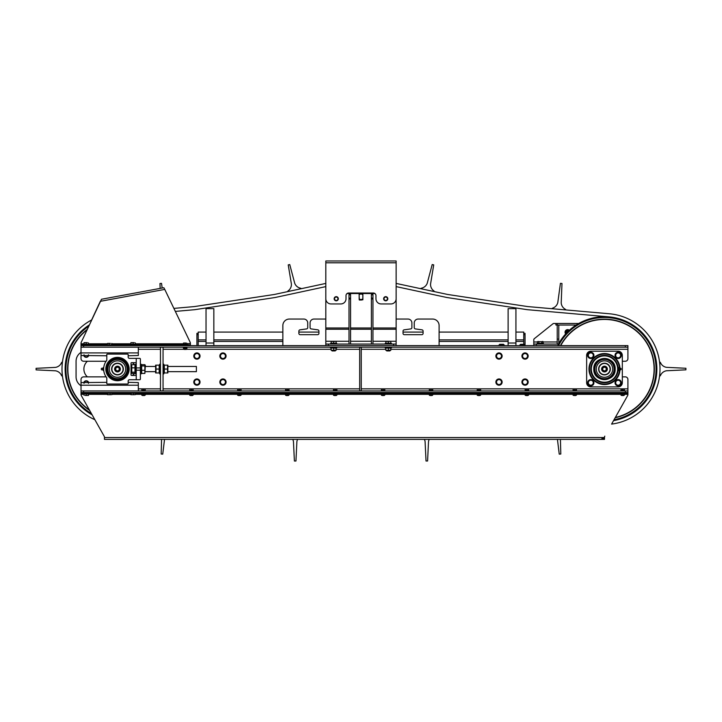<?xml version="1.0" encoding="UTF-8"?>
<svg xmlns="http://www.w3.org/2000/svg" width="722" height="722" viewBox="0 0 722 722"><rect width="100%" height="100%" fill="white"/><g stroke="black" fill="none" stroke-linecap="round" stroke-linejoin="round"><path stroke-width="1.08" d="M297.599 439.373A7.816 7.816 0 0 0 296.877 441.683L295.957 461.024L294.395 461.024L293.466 441.683A7.816 7.816 0 0 0 292.744 439.373M161.557 439.373L161.168 454.003L162.73 454.12L164.535 439.373M659.854 372.85L659.854 376.081L660.422 375.639A7.816 7.816 0 0 1 666.568 370.756L685.9 369.835L685.9 368.265L666.568 367.345A7.816 7.816 0 0 1 660.422 362.471L659.854 362.02L659.854 365.251M565.922 309.937L565.525 309.368A7.816 7.816 0 0 1 561.202 302.825L561.978 283.484L560.425 283.349L557.799 302.527A7.816 7.816 0 0 1 552.402 308.213L551.915 308.7M434.364 291.616L434.039 291.011A7.816 7.816 0 0 1 430.565 283.981L433.714 264.884L432.189 264.55L427.225 283.259A7.816 7.816 0 0 1 421.17 288.24L420.619 288.665M301.336 288.674L300.785 288.249A7.816 7.816 0 0 1 294.72 283.277L289.757 264.568L288.231 264.893L291.39 283.99A7.816 7.816 0 0 1 287.907 291.02L287.582 291.634M163.84 287.717L101.495 299.251L81.27 342.228A2.608 2.608 0 0 0 81.026 343.329L81.026 344.836L190.4 344.836L190.4 343.347A2.608 2.608 0 0 0 190.148 342.219L164.751 289.405L163.84 287.717L162.161 288.024L161.529 283.376L159.968 283.511L160.167 288.394L105.15 298.574M175.329 311.408L194.678 309.693L274.92 297.545L325.821 286.607M396.134 298.746A5.207 5.207 0 0 1 390.927 303.953L381.162 303.953A5.207 5.207 0 0 1 375.954 298.746L375.954 295.614A2.608 2.608 0 0 0 373.355 293.015L348.609 293.015A2.608 2.608 0 0 0 346.009 295.614L346.009 298.746A5.207 5.207 0 0 1 340.802 303.953L331.028 303.953A5.207 5.207 0 0 1 325.821 298.746L325.821 260.976L396.134 260.976L396.134 298.746L396.134 286.607L447.035 297.536L527.286 309.675L609.079 316.877A52.381 52.381 0 0 1 613.547 420.646L613.574 420.61A52.345 52.345 0 0 0 616.525 318.113A52.345 52.345 0 0 0 557.673 345.621L533.793 345.621L533.793 344.051L558.494 344.051L557.231 344.051L557.231 339.105L558.792 339.105L558.792 325.044L557.231 325.044L557.231 339.105M89.311 324.936A52.345 52.345 0 0 0 92.136 414.852A52.345 52.345 0 0 1 89.311 324.936L89.311 324.936M106.802 382.335L81.026 382.597L81.026 390.936L627.914 390.936L627.914 394.42A2.608 2.608 0 0 1 627.58 395.692L611.597 424.103A55.504 55.504 0 0 0 609.35 313.763L527.656 306.57L447.604 294.459L396.134 283.412L396.134 262.799L325.821 262.799M325.821 283.412L274.351 294.477L194.299 306.588L173.885 308.393M164.751 289.405L100.304 301.327L91.622 319.981A55.468 55.468 0 0 0 94.862 419.708M62.146 365.26L62.146 362.065L61.578 362.516A7.816 7.816 0 0 1 55.432 367.39L36.1 368.319L36.1 369.881L55.432 370.801A7.816 7.816 0 0 1 61.578 375.684L62.146 376.126L62.146 372.859M429.22 439.373A7.816 7.816 0 0 0 428.507 441.674L427.586 461.006L426.025 461.006L425.096 441.674A7.816 7.816 0 0 0 424.383 439.373M557.438 439.373L559.234 454.138L560.795 454.021L560.416 439.373M541.726 343.248L541.726 341.668L542.782 341.452L543.161 343.248L537.448 343.248L537.448 341.668L543.161 341.668M538.865 343.248L538.865 341.668L538.161 341.452M541.726 341.668L538.865 341.668M537.177 344.051L537.177 343.401L543.431 343.401L543.431 344.051M568.918 330.64A2.031 2.031 0 0 0 566.066 333.501M565.922 333.654L565.091 332.228L566.373 330.008L569.162 330.423M569.351 330.252A2.608 2.608 0 0 0 565.046 332.228A2.608 2.608 0 0 0 565.678 333.925M568.376 331.145A1.3 1.3 0 0 0 566.571 332.959M568.205 331.317A1.065 1.065 0 0 0 566.743 332.779M558.792 343.501L558.792 339.105M576.147 325.044L555.931 325.044L555.931 323.483L578.728 323.483M555.931 325.044L555.904 323.483L553.783 323.483A1.3 1.3 0 0 0 552.971 323.763L534.28 338.717A1.3 1.3 0 0 0 533.793 339.728L533.793 344.051M144.571 395.385L142.487 395.385M144.571 395.521L142.487 395.521M144.373 389.131L142.676 389.131L144.373 389.131M141.837 389.131L142.676 389.131L141.837 389.131M145.221 389.284L145.221 390.358L141.837 390.358L141.837 389.284M143.525 390.358L143.525 389.284M145.221 393.968L141.837 393.968L141.837 395.105L145.221 395.105L145.221 393.968M144.797 395.385L141.837 395.259M143.525 395.105L143.525 393.968M145.609 393.273L141.44 393.273M141.44 390.936L145.609 390.936M192.485 395.385L190.4 395.385M192.485 395.521L190.4 395.521M192.287 389.131L190.599 389.131L192.287 389.131M189.751 389.131L190.599 389.131L189.751 389.131M193.135 389.284L193.135 390.358L189.751 390.358L189.751 389.284M191.447 390.358L191.447 389.284M193.135 393.968L189.751 393.968L189.751 395.105L193.135 395.105L193.135 393.968M192.72 395.385L189.751 395.259M191.447 395.105L191.447 393.968M193.523 393.273L189.363 393.273M189.363 390.936L193.523 390.936M240.408 395.385L238.323 395.385M240.408 395.521L238.323 395.521M240.209 389.131L238.513 389.131L240.209 389.131M237.673 389.131L238.513 389.131L237.673 389.131M241.058 389.284L241.058 390.358L237.673 390.358L237.673 389.284M239.361 390.358L239.361 389.284M241.058 393.968L237.673 393.968L237.673 395.105L241.058 395.105L241.058 393.968M240.634 395.385L237.673 395.259M239.361 395.105L239.361 393.968M241.446 393.273L237.276 393.273M237.276 390.936L241.446 390.936M288.322 395.385L286.237 395.385M288.322 395.521L286.237 395.521M288.123 389.131L286.435 389.131L288.123 389.131M285.587 389.131L286.435 389.131L285.587 389.131M288.971 389.284L288.971 390.358L285.587 390.358L285.587 389.284M287.284 390.358L287.284 389.284M288.971 393.968L285.587 393.968L285.587 395.105L288.971 395.105L288.971 393.968M288.556 395.385L285.587 395.259M287.284 395.105L287.284 393.968M289.369 393.273L285.199 393.273M285.199 390.936L289.369 390.936M336.244 395.385L334.16 395.385M336.244 395.521L334.16 395.521M336.046 389.131L334.349 389.131L336.046 389.131M333.51 389.131L334.349 389.131L333.51 389.131M336.894 389.284L336.894 390.358L333.51 390.358L333.51 389.284M335.198 390.358L335.198 389.284M336.894 393.968L333.51 393.968L333.51 395.105L336.894 395.105L336.894 393.968M336.47 395.385L333.51 395.259M335.198 395.105L335.198 393.968M337.282 393.273L333.113 393.273M333.113 390.936L337.282 390.936M384.158 395.385L382.073 395.385M384.158 395.521L382.073 395.521M383.96 389.131L382.272 389.131L383.96 389.131M381.424 389.131L382.272 389.131L381.424 389.131M384.808 389.284L384.808 390.358L381.424 390.358L381.424 389.284M383.12 390.358L383.12 389.284M384.808 393.968L381.424 393.968L381.424 395.105L384.808 395.105L384.808 393.968M384.393 395.385L381.424 395.259M383.12 395.105L383.12 393.968M385.205 393.273L381.035 393.273M381.035 390.936L385.205 390.936M432.081 395.385L429.996 395.385M432.081 395.521L429.996 395.521M431.882 389.131L430.186 389.131L431.882 389.131M429.346 389.131L430.186 389.131L429.346 389.131M432.731 389.284L432.731 390.358L429.346 390.358L429.346 389.284M431.034 390.358L431.034 389.284M432.731 393.968L429.346 393.968L429.346 395.105L432.731 395.105L432.731 393.968M432.307 395.385L429.346 395.259M431.034 395.105L431.034 393.968M433.119 393.273L428.949 393.273M428.949 390.936L433.119 390.936M479.995 395.385L477.91 395.385M479.995 395.521L477.91 395.521M479.805 389.131L478.108 389.131L479.805 389.131M477.26 389.131L478.108 389.131L477.26 389.131M480.644 389.284L480.644 390.358L477.26 390.358L477.26 389.284M478.957 390.358L478.957 389.284M480.644 393.968L477.26 393.968L477.26 395.105L480.644 395.105L480.644 393.968M480.229 395.385L477.26 395.259M478.957 395.105L478.957 393.968M481.042 393.273L476.872 393.273M476.872 390.936L481.042 390.936M527.917 395.385L525.833 395.385M527.917 395.521L525.833 395.521M527.719 389.131L526.022 389.131L527.719 389.131M525.183 389.131L526.022 389.131L525.183 389.131M528.567 389.284L528.567 390.358L525.183 390.358L525.183 389.284M526.87 390.358L526.87 389.284M528.567 393.968L525.183 393.968L525.183 395.105L528.567 395.105L528.567 393.968M528.143 395.385L525.183 395.259M526.87 395.105L526.87 393.968M528.955 393.273L524.786 393.273M524.786 390.936L528.955 390.936M575.831 395.385L573.746 395.385M575.831 395.521L573.746 395.521M575.642 389.131L573.945 389.131L575.642 389.131M573.097 389.131L573.945 389.131L573.097 389.131M576.481 389.284L576.481 390.358L573.097 390.358L573.097 389.284M574.793 390.358L574.793 389.284M576.481 393.968L573.097 393.968L573.097 395.105L576.481 395.105L576.481 393.968M576.066 395.385L573.097 395.259M574.793 395.105L574.793 393.968M576.878 393.273L572.708 393.273M572.708 390.936L576.878 390.936M623.754 395.385L621.669 395.385M623.754 395.521L621.669 395.521M623.555 389.131L621.859 389.131L623.555 389.131M621.019 389.131L621.859 389.131L621.019 389.131M624.404 389.284L624.404 390.358L621.019 390.358L621.019 389.284M622.707 390.358L622.707 389.284M624.404 393.968L621.019 393.968L621.019 395.105L624.404 395.105L624.404 393.968M623.979 395.385L621.019 395.259M622.707 395.105L622.707 393.968M601.877 438.588L604.476 438.588M104.464 437.55L604.476 437.55L604.476 439.373L104.464 439.373L104.464 437.451A2.608 2.608 0 0 0 104.13 436.169L81.36 395.692A2.608 2.608 0 0 1 81.026 394.42L81.026 390.936M624.792 393.273L620.622 393.273M620.622 390.936L624.792 390.936M384.257 299.585A1.697 1.697 0 0 0 387.191 299.585A1.697 1.697 0 0 0 385.719 297.049A1.697 1.697 0 0 0 384.257 299.585L383.77 298.746L384.745 297.049L386.703 297.049L387.678 298.746L386.703 300.433L384.745 300.433L384.257 299.585M383.635 298.746A2.085 2.085 0 0 0 385.719 300.821A2.085 2.085 0 0 0 387.804 298.746A2.085 2.085 0 0 0 385.719 296.661A2.085 2.085 0 0 0 383.635 298.746M334.773 299.585A1.697 1.697 0 0 0 337.706 299.585A1.697 1.697 0 0 0 336.244 297.049A1.697 1.697 0 0 0 334.773 299.585L334.286 298.746L335.261 297.049L337.219 297.049L338.194 298.746L337.219 300.433L335.261 300.433L334.773 299.585M334.16 298.746A2.085 2.085 0 0 0 336.244 300.821A2.085 2.085 0 0 0 338.32 298.746A2.085 2.085 0 0 0 336.244 296.661A2.085 2.085 0 0 0 334.16 298.746M186.24 349.286L184.155 349.286M186.24 349.43L184.155 349.43M186.041 343.04L184.345 343.04L186.041 343.04M183.505 343.04L184.345 343.04L183.505 343.04M186.89 343.194L186.89 344.268L183.505 344.268L183.505 343.194M185.193 344.268L185.193 343.194M183.505 349.015L186.89 349.015L186.89 347.878L183.505 347.878L183.505 349.015M186.466 349.286L183.505 349.159M185.193 347.878L185.193 349.015M183.108 344.836L187.278 344.836M187.278 347.183L183.108 347.183M87.335 342.652L85.124 342.652L87.335 342.652M84.023 342.652L85.124 342.652L84.023 342.652M88.445 342.851L88.445 344.159L84.023 344.159L84.023 342.851M86.234 344.159L86.234 342.851M85.124 395.466L87.335 395.466L85.124 395.466M88.445 395.466L87.335 395.466L88.445 395.466M84.023 395.268L84.023 393.95L88.445 393.95L88.445 395.268M86.234 393.95L86.234 395.268M134.22 342.652L132 342.652L134.22 342.652M130.899 342.652L132 342.652L130.899 342.652M135.321 342.851L135.321 344.159L130.899 344.159L130.899 342.851M133.11 344.159L133.11 342.851M622.319 361.244L625.315 361.244A2.608 2.608 0 0 0 627.914 358.635L627.914 345.621L83.626 345.621L83.626 344.313L88.833 344.313L88.833 344.836M130.501 344.836L130.501 344.313L135.709 344.313L135.709 344.836M88.833 393.273L88.833 393.797L83.626 393.797L83.626 393.273L627.914 393.273M81.026 347.183L81.026 344.836L81.026 345.621L83.626 345.621L83.626 347.183L81.026 347.183L81.026 352.914L138.317 352.914L138.317 355.513L128.164 355.775M190.4 343.347L186.89 343.798M190.4 345.621L190.4 344.836M604.476 437.55L604.476 437.451A2.608 2.608 0 0 1 604.81 436.169M81.026 392.497L83.626 392.497L83.626 393.273L81.026 393.273M104.464 437.451A2.608 2.608 0 0 0 104.13 436.169M335.198 350.432L335.198 350.937L332.075 350.937L332.075 350.432M335.198 350.937L332.075 350.937M334.873 341.452L332.4 341.452L334.873 341.452M331.163 341.452L332.4 341.452L331.163 341.452M336.109 341.668L336.109 343.248L331.163 343.248L331.163 341.668M333.636 343.248L333.636 341.668M332.075 350.287L336.109 350.08L336.109 348.185L332.075 347.986M336.109 350.296L331.163 350.296M336.109 350.08L335.198 350.287M331.163 350.08L331.163 348.185M333.636 350.08L333.636 348.185M336.109 348.185L335.198 347.986M336.759 347.183L336.759 347.833L330.514 347.833L330.514 347.183M330.514 344.051L330.514 343.401L336.759 343.401L336.759 344.051M389.889 350.432L389.889 350.937L386.766 350.937L386.766 350.432M389.889 350.937L386.766 350.937M389.564 341.452L387.091 341.452L389.564 341.452M385.855 341.452L387.091 341.452L385.855 341.452M390.801 341.668L390.801 343.248L385.855 343.248L385.855 341.668M388.328 343.248L388.328 341.668M386.766 350.287L390.801 350.08L390.801 348.185L386.766 347.986M390.801 350.296L385.855 350.296M390.801 350.08L389.889 350.287M385.855 350.08L385.855 348.185M388.328 350.08L388.328 348.185M390.801 348.185L389.889 347.986M391.45 347.183L391.45 347.833L385.205 347.833L385.205 347.183M385.205 344.051L385.205 343.401L391.45 343.401L391.45 344.051M362.868 294.134A3.258 3.258 0 0 0 359.159 294.089L359.159 298.827A2.735 2.735 0 0 0 362.805 298.827L362.805 294.747A2.735 2.735 0 0 0 359.159 294.747L359.159 294.386M359.159 299.188L359.159 299.486A3.258 3.258 0 0 0 362.868 299.44M350.567 344.051L350.567 294.576L349.006 294.576L350.567 294.955M349.006 344.051L349.006 294.955M372.958 344.051L372.958 294.576L371.397 294.576L372.958 294.955M371.397 344.051L371.397 294.955M396.134 345.621L396.134 296.137L396.134 319.052L407.984 319.052L396.134 319.052M325.821 319.052L313.971 319.052L325.821 319.052L325.821 296.137L325.821 345.621M347.047 293.529L358.572 293.529A0.523 0.523 0 0 1 359.096 294.053L359.357 300.045L362.868 299.783L362.868 294.053A0.523 0.523 0 0 1 363.392 293.529L374.917 293.529M325.821 344.051L396.134 344.051M522.909 383.319A2.473 2.473 0 0 0 527.195 383.319A2.473 2.473 0 0 0 525.047 379.601A2.473 2.473 0 0 0 522.909 383.319L522.196 382.073L523.621 379.601L526.482 379.601L527.908 382.073L526.482 384.555L523.621 384.555L522.909 383.319M220.815 383.319A2.473 2.473 0 0 0 225.102 383.319A2.473 2.473 0 0 0 222.954 379.601A2.473 2.473 0 0 0 220.815 383.319L220.102 382.073L221.528 379.601L224.38 379.601L225.815 382.073L224.38 384.555L221.528 384.555L220.815 383.319M219.831 382.073A3.123 3.123 0 0 0 222.954 385.205A3.123 3.123 0 0 0 226.076 382.073A3.123 3.123 0 0 0 222.954 378.951A3.123 3.123 0 0 0 219.831 382.073M521.925 382.073A3.123 3.123 0 0 0 525.047 385.205A3.123 3.123 0 0 0 528.179 382.073A3.123 3.123 0 0 0 525.047 378.951A3.123 3.123 0 0 0 521.925 382.073M522.909 357.273A2.473 2.473 0 0 0 527.195 357.273A2.473 2.473 0 0 0 525.047 353.563A2.473 2.473 0 0 0 522.909 357.273L522.196 356.036L523.621 353.563L526.482 353.563L527.908 356.036L526.482 358.509L523.621 358.509L522.909 357.273M220.815 357.273A2.473 2.473 0 0 0 225.102 357.273A2.473 2.473 0 0 0 222.954 353.563A2.473 2.473 0 0 0 220.815 357.273L220.102 356.036L221.528 353.563L224.38 353.563L225.815 356.036L224.38 358.509L221.528 358.509L220.815 357.273M219.831 356.036A3.123 3.123 0 0 0 222.954 359.159A3.123 3.123 0 0 0 226.076 356.036A3.123 3.123 0 0 0 222.954 352.914A3.123 3.123 0 0 0 219.831 356.036M521.925 356.036A3.123 3.123 0 0 0 525.047 359.159A3.123 3.123 0 0 0 528.179 356.036A3.123 3.123 0 0 0 525.047 352.914A3.123 3.123 0 0 0 521.925 356.036M496.862 383.319A2.473 2.473 0 0 0 501.149 383.319A2.473 2.473 0 0 0 499.01 379.601A2.473 2.473 0 0 0 496.862 383.319L496.149 382.073L497.575 379.601L500.436 379.601L501.862 382.073L500.436 384.555L497.575 384.555L496.862 383.319M194.769 383.319A2.473 2.473 0 0 0 199.055 383.319A2.473 2.473 0 0 0 196.916 379.601A2.473 2.473 0 0 0 194.769 383.319L194.056 382.073L195.481 379.601L198.342 379.601L199.768 382.073L198.342 384.555L195.481 384.555L194.769 383.319M193.785 382.073A3.123 3.123 0 0 0 196.916 385.205A3.123 3.123 0 0 0 200.039 382.073A3.123 3.123 0 0 0 196.916 378.951A3.123 3.123 0 0 0 193.785 382.073M495.879 382.073A3.123 3.123 0 0 0 499.01 385.205A3.123 3.123 0 0 0 502.133 382.073A3.123 3.123 0 0 0 499.01 378.951A3.123 3.123 0 0 0 495.879 382.073M496.862 357.273A2.473 2.473 0 0 0 501.149 357.273A2.473 2.473 0 0 0 499.01 353.563A2.473 2.473 0 0 0 496.862 357.273L496.149 356.036L497.575 353.563L500.436 353.563L501.862 356.036L500.436 358.509L497.575 358.509L496.862 357.273M194.769 357.273A2.473 2.473 0 0 0 199.055 357.273A2.473 2.473 0 0 0 196.916 353.563A2.473 2.473 0 0 0 194.769 357.273L194.056 356.036L195.481 353.563L198.342 353.563L199.768 356.036L198.342 358.509L195.481 358.509L194.769 357.273M193.785 356.036A3.123 3.123 0 0 0 196.916 359.159A3.123 3.123 0 0 0 200.039 356.036A3.123 3.123 0 0 0 196.916 352.914A3.123 3.123 0 0 0 193.785 356.036M495.879 356.036A3.123 3.123 0 0 0 499.01 359.159A3.123 3.123 0 0 0 502.133 356.036A3.123 3.123 0 0 0 499.01 352.914A3.123 3.123 0 0 0 495.879 356.036M167.522 372.958L167.522 365.151L164.327 365.151L164.327 372.958L167.522 372.958M167.874 365.151L167.874 372.958M164.327 369.059L167.522 369.059M155.988 365.151L155.988 372.958L159.192 372.958L159.192 365.151L155.988 365.151M155.636 372.958L155.636 365.151M159.192 369.059L155.988 369.059M163.055 364.24L163.84 364.24L163.84 373.87L163.055 373.87M160.455 373.87L159.67 373.87L159.67 364.24L160.455 364.24M88.716 382.597A2.608 2.608 0 0 0 83.752 382.597M88.301 382.597A2.211 2.211 0 0 0 84.158 382.597M84.023 383.382L84.023 382.1L86.234 380.819L88.445 382.1L88.445 383.382M83.752 355.513A2.608 2.608 0 0 0 88.716 355.513M84.158 355.513A2.211 2.211 0 0 0 88.301 355.513M88.445 354.737L88.445 356.009L86.234 357.291L84.023 356.009L84.023 354.737M81.026 352.381A10.415 10.415 0 0 0 76.072 361.244L76.072 376.866A10.415 10.415 0 0 0 81.026 385.738M87.416 361.244A10.415 10.415 0 0 0 87.416 376.866M110.439 343.428L108.255 343.428L110.439 343.428M107.488 343.428L108.255 343.428L107.271 343.627L107.271 344.836M109.239 344.836L109.239 343.627M111.639 344.836L111.639 343.627M112.072 344.836L111.91 343.446M107.488 394.681L108.905 394.681L107.488 394.681M111.089 394.681L108.905 394.681L111.089 394.681M107.271 393.273L107.271 394.483M112.072 393.273L111.919 394.663M110.105 393.273L110.105 394.483M107.704 393.273L107.704 394.483M130.709 393.273L130.899 394.681L132.343 394.681L130.862 394.663M134.527 394.681L132.343 394.681L134.527 394.681M135.51 393.273L135.294 394.681M133.543 393.273L133.543 394.483M131.142 393.273L131.142 394.483M102.641 368.4L102.497 369.754L102.975 368.4L103.237 369.971M103.751 367.624L103.237 367.624L103.237 370.485L103.751 370.485M168.009 366.451L196.393 366.451L196.393 371.659L168.009 371.659M144.86 364.682L145.348 365.386L144.86 373.427L144.86 364.682L141.665 364.682L141.178 365.386M141.665 364.682L141.665 373.427L141.178 372.732M144.86 365.919L141.665 365.919M144.86 370.296L141.665 370.296M144.86 373.427L141.665 373.427M131.765 372.191L131.765 373.427L131.287 372.732L131.287 365.386L131.765 364.682L131.765 372.191L134.969 372.191L134.969 364.682L135.447 365.386M131.765 364.682L134.969 364.682M131.765 367.823L134.969 367.823M131.765 373.427L134.969 373.427L135.447 372.732M134.969 373.427L134.969 372.191M140.402 364.24L141.178 364.24L141.178 373.87L140.402 373.87M136.232 373.87L135.447 373.87L135.447 364.24L136.232 364.24L136.232 373.725M81.026 385.205L138.317 385.205L138.317 390.936M128.164 382.335L138.317 382.597L138.317 385.205M138.317 347.183L138.317 352.914M106.802 355.775L81.026 355.513L81.026 352.914M117.487 359.439A9.621 9.621 0 0 0 107.858 369.059A9.621 9.621 0 0 0 117.487 378.68A9.621 9.621 0 0 0 127.108 369.059A9.621 9.621 0 0 0 117.487 359.439M117.226 377.254L117.487 377.263A8.204 8.204 0 0 0 125.682 369.059A8.204 8.204 0 0 0 117.487 360.856A8.204 8.204 0 0 0 109.284 369.059A8.204 8.204 0 0 0 117.487 377.263L117.758 377.254M118.724 377.164L117.487 377.263M117.487 357.39A11.669 11.669 0 0 0 105.818 369.059A11.669 11.669 0 0 0 117.487 380.729A11.669 11.669 0 0 0 129.148 369.059A11.669 11.669 0 0 0 117.487 357.39M117.487 379.745C103.688 380.404 103.688 357.706 117.487 358.365C131.278 357.706 131.278 380.404 117.487 379.745M139.933 358.383L140.402 358.897L140.402 379.212L139.933 379.727L136.232 379.727L136.232 358.383L139.933 358.383A0.523 0.523 0 0 0 139.878 358.383L129.464 358.383A1.3 1.3 0 0 1 128.164 357.074L128.164 354.601A0.523 0.523 0 0 0 127.641 354.078L107.325 354.078A0.523 0.523 0 0 0 106.802 354.601L106.802 360.125A0.523 0.523 0 0 1 106.694 360.449A13.799 13.799 0 0 0 106.694 377.66A0.523 0.523 0 0 1 106.802 377.985L106.802 383.508A0.523 0.523 0 0 0 107.325 384.032L127.641 384.032A0.523 0.523 0 0 0 128.164 383.508L128.164 381.035A1.3 1.3 0 0 1 129.464 379.736L139.878 379.736A0.523 0.523 0 0 0 139.933 379.727M131.539 362.679L135.709 362.679A0.523 0.523 0 0 1 136.232 363.193L136.232 374.917A0.523 0.523 0 0 1 135.709 375.44L131.539 375.44A0.523 0.523 0 0 1 131.025 374.917L131.025 363.193A0.523 0.523 0 0 1 131.539 362.679M88.905 325.821A51.831 51.831 0 0 0 91.649 413.986M88.689 326.281A51.56 51.56 0 0 0 91.396 413.535M87.236 329.403A49.872 49.872 0 0 0 89.654 410.439M89.366 409.934A49.61 49.61 0 0 1 87.001 329.918M117.487 371.92A2.861 2.861 0 0 0 120.348 369.059A2.861 2.861 0 0 0 117.487 366.189A2.861 2.861 0 0 0 114.617 369.059A2.861 2.861 0 0 0 117.487 371.92M117.487 367.254A1.805 1.805 0 0 1 119.283 369.059A1.805 1.805 0 0 1 117.487 370.855A1.805 1.805 0 0 1 115.682 369.059A1.805 1.805 0 0 1 117.487 367.254M117.487 363.193A5.857 5.857 0 0 0 111.621 369.059A5.857 5.857 0 0 0 117.487 374.917A5.857 5.857 0 0 0 123.345 369.059A5.857 5.857 0 0 0 117.487 363.193M117.487 363.455A5.596 5.596 0 0 0 111.883 369.059A5.596 5.596 0 0 0 117.487 374.655A5.596 5.596 0 0 0 123.083 369.059A5.596 5.596 0 0 0 117.487 363.455M621.137 368.906L621.082 369.438L621.137 368.906M619.494 369.709L618.447 370.684L618.14 369.691M618.113 369.619L618.745 369.619L618.592 367.426L619.223 367.426L619.521 368.4M618.817 367.994L619.223 367.426M619.07 370.684L618.745 369.619M592.04 384.871A2.473 2.473 0 0 0 592.04 380.584A2.473 2.473 0 0 0 588.331 382.732A2.473 2.473 0 0 0 592.04 384.871L590.804 385.584L588.331 384.158L588.331 381.297L590.804 379.871L593.285 381.297L593.285 384.158L592.04 384.871M590.804 379.601A3.123 3.123 0 0 0 587.681 382.732A3.123 3.123 0 0 0 590.804 385.855A3.123 3.123 0 0 0 593.935 382.732A3.123 3.123 0 0 0 590.804 379.601M619.386 384.871A2.473 2.473 0 0 0 619.386 380.584A2.473 2.473 0 0 0 615.676 382.732A2.473 2.473 0 0 0 619.386 384.871L618.149 385.584L615.676 384.158L615.676 381.297L618.149 379.871L620.622 381.297L620.622 384.158L619.386 384.871M618.149 379.601A3.123 3.123 0 0 0 615.027 382.732A3.123 3.123 0 0 0 618.149 385.855A3.123 3.123 0 0 0 621.281 382.732A3.123 3.123 0 0 0 618.149 379.601M592.04 357.525A2.473 2.473 0 0 0 592.04 353.238A2.473 2.473 0 0 0 588.331 355.386A2.473 2.473 0 0 0 592.04 357.525L590.804 358.238L588.331 356.812L588.331 353.951L590.804 352.526L593.285 353.951L593.285 356.812L592.04 357.525M590.804 352.255A3.123 3.123 0 0 0 587.681 355.386A3.123 3.123 0 0 0 590.804 358.509A3.123 3.123 0 0 0 593.935 355.386A3.123 3.123 0 0 0 590.804 352.255M619.386 357.525A2.473 2.473 0 0 0 619.386 353.238A2.473 2.473 0 0 0 615.676 355.386A2.473 2.473 0 0 0 619.386 357.525L618.149 358.238L615.676 356.812L615.676 353.951L618.149 352.526L620.622 353.951L620.622 356.812L619.386 357.525M618.149 352.255A3.123 3.123 0 0 0 615.027 355.386A3.123 3.123 0 0 0 618.149 358.509A3.123 3.123 0 0 0 621.281 355.386A3.123 3.123 0 0 0 618.149 352.255M604.476 359.439A9.621 9.621 0 0 1 614.097 369.059A9.621 9.621 0 0 0 604.476 359.439A9.621 9.621 0 0 0 594.856 369.059A9.621 9.621 0 0 0 604.476 378.68A9.621 9.621 0 0 0 614.097 369.059A9.621 9.621 0 0 1 604.476 378.68M612.68 369.213L612.68 369.059A8.204 8.204 0 0 0 604.476 360.856A8.204 8.204 0 0 0 596.273 369.059A8.204 8.204 0 0 0 604.476 377.263A8.204 8.204 0 0 0 612.68 369.059L612.68 368.879M618.149 386.893A4.17 4.17 0 0 0 622.319 382.732L622.319 355.386A4.17 4.17 0 0 0 618.149 351.217L590.804 351.217A4.17 4.17 0 0 0 586.643 355.386L586.643 382.732A4.17 4.17 0 0 0 590.804 386.893L618.149 386.893M615.171 369.059C615.83 382.85 593.123 382.85 593.791 369.059C593.123 355.26 615.83 355.26 615.171 369.059M613.899 420.023A51.831 51.831 0 0 0 616.525 318.646A51.831 51.831 0 0 0 558.259 345.621M614.07 419.717A51.56 51.56 0 0 0 616.534 318.916A51.56 51.56 0 0 0 558.548 345.621M615.162 417.767A49.872 49.872 0 0 0 613.122 319.936A49.872 49.872 0 0 0 560.462 345.621M560.75 345.621A49.61 49.61 0 0 1 653.6 362.092A49.61 49.61 0 0 1 615.334 417.46M604.476 371.92A2.861 2.861 0 0 0 607.346 369.059A2.861 2.861 0 0 0 604.476 366.189A2.861 2.861 0 0 0 601.616 369.059A2.861 2.861 0 0 0 604.476 371.92M604.476 367.254A1.805 1.805 0 0 1 606.281 369.059A1.805 1.805 0 0 1 604.476 370.855A1.805 1.805 0 0 1 602.68 369.059A1.805 1.805 0 0 1 604.476 367.254M604.476 363.193A5.857 5.857 0 0 0 598.619 369.059A5.857 5.857 0 0 0 604.476 374.917A5.857 5.857 0 0 0 610.343 369.059A5.857 5.857 0 0 0 604.476 363.193M604.476 363.455A5.596 5.596 0 0 0 598.881 369.059A5.596 5.596 0 0 0 604.476 374.655A5.596 5.596 0 0 0 610.081 369.059A5.596 5.596 0 0 0 604.476 363.455M499.01 345.621L499.66 344.313L503.568 344.313L504.218 345.621M499.01 344.963L504.218 344.963M519.84 345.621L520.49 344.313L524.398 344.313L525.047 345.621M519.84 344.963L525.047 344.963L525.047 333.374L523.748 333.374M361.244 390.936L361.244 347.183M359.682 347.183L359.682 390.936M160.455 347.183L160.455 390.936L163.055 390.936L163.055 347.183L160.455 347.183M81.026 382.597L81.026 379.474A2.608 2.608 0 0 1 83.626 376.866L106.107 376.866M81.026 355.513L81.026 358.635A2.608 2.608 0 0 0 83.626 361.244L106.107 361.244M132.406 375.44A7.816 7.816 0 0 0 134.373 373.427M134.373 364.682A7.816 7.816 0 0 0 132.406 362.679M627.914 390.936L627.914 379.474A2.608 2.608 0 0 0 625.315 376.866L622.319 376.866M627.914 347.183L83.626 347.183M83.626 390.936L83.626 392.497L625.315 392.497L625.315 393.273M627.914 392.497L625.315 392.497L625.315 390.936M515.932 339.891L523.748 339.891L523.748 344.313M523.748 334.683L525.047 334.683M206.032 343.013L206.032 308.637L213.838 308.637L213.838 343.013L206.032 343.013L206.032 345.621M213.838 345.621L213.838 343.013M508.126 343.013L508.126 308.637L515.932 308.637L515.932 343.013L508.126 343.013L508.126 345.621M515.932 345.621L515.932 343.013M289.369 319.052L303.818 319.052L289.369 319.052A6.507 6.507 0 0 0 282.853 325.568L282.853 332.075L213.838 332.075M306.606 328.907L299.991 329.837L306.606 328.907A1.3 1.3 0 0 0 307.725 327.617L307.725 322.96A3.908 3.908 0 0 0 303.818 319.052M318.925 331.127A1.3 1.3 0 0 0 317.797 329.837A1.3 1.3 0 0 1 318.925 331.127L318.925 333.374A1.3 1.3 0 0 1 317.617 334.683L300.172 334.683A1.3 1.3 0 0 1 298.872 333.374L298.872 331.127A1.3 1.3 0 0 1 299.991 329.837M313.971 319.052A3.908 3.908 0 0 0 310.072 322.96L310.072 327.617A1.3 1.3 0 0 0 311.191 328.907L317.797 329.837M282.853 345.621L282.853 325.568M307.725 327.617L307.725 322.96M310.072 322.96L310.072 327.617M418.146 319.052L432.595 319.052L418.146 319.052A3.908 3.908 0 0 0 414.238 322.96L414.238 327.617A1.3 1.3 0 0 0 415.358 328.907L421.973 329.837A1.3 1.3 0 0 1 423.092 331.127L423.092 333.374A1.3 1.3 0 0 1 421.792 334.683L404.338 334.683A1.3 1.3 0 0 1 403.038 333.374L403.038 331.127A1.3 1.3 0 0 1 404.158 329.837L410.773 328.907A1.3 1.3 0 0 0 411.892 327.617L411.892 322.96A3.908 3.908 0 0 0 407.984 319.052M508.126 332.075L439.111 332.075L439.111 325.568A6.507 6.507 0 0 0 432.595 319.052M439.111 325.568L439.111 345.621M404.158 329.837L410.773 328.907M423.092 331.127A1.3 1.3 0 0 0 421.973 329.837M414.238 322.96L414.238 327.617M411.892 327.617L411.892 322.96M198.216 333.374L196.916 333.374L196.916 345.621M198.216 345.621L198.216 339.891L206.032 339.891M198.216 334.683L196.916 334.683M206.032 341.452L198.216 341.452L198.216 332.075L206.032 332.075M213.838 341.452L282.853 341.452M439.111 341.452L508.126 341.452M515.932 341.452L523.748 341.452L523.748 332.075L515.932 332.075M213.838 339.891L282.853 339.891M439.111 339.891L508.126 339.891M423.092 332.075L403.038 332.075M318.925 332.075L298.872 332.075M557.231 325.044L557.231 323.483M536.401 345.621L536.401 344.051M533.793 341.975L537.448 341.975M543.161 341.975L557.231 341.975M558.792 341.975L559.685 341.975M187.801 344.836L187.801 345.621M81.026 343.798L84.023 343.798M88.445 343.798L107.271 343.798M112.072 343.798L130.899 343.798M135.321 343.798L183.505 343.798M627.914 394.32L624.404 394.32M621.019 394.32L576.481 394.32M573.097 394.32L528.567 394.32M525.183 394.32L480.644 394.32M477.26 394.32L432.731 394.32M429.346 394.32L384.808 394.32M381.424 394.32L336.894 394.32M333.51 394.32L288.971 394.32M285.587 394.32L241.058 394.32M237.673 394.32L193.135 394.32M189.751 394.32L145.221 394.32M141.837 394.32L135.51 394.32M130.709 394.32L112.072 394.32M107.271 394.32L88.445 394.32M84.023 394.32L81.026 394.32M350.567 298.096L349.006 298.096M349.006 299.016L350.567 299.016M372.958 298.096L371.397 298.096M371.397 299.016L372.958 299.016M325.821 341.262L349.006 341.262M350.567 341.262L371.397 341.262M372.958 341.262L396.134 341.262M325.821 327.978L349.006 327.978M350.567 327.978L371.397 327.978M372.958 327.978L396.134 327.978M325.821 329.223L349.006 329.223M350.567 329.223L371.397 329.223M372.958 329.223L396.134 329.223M393.535 344.051L393.535 345.621M328.429 345.621L328.429 344.051M106.892 369.059A10.586 10.586 0 0 0 117.487 379.646A10.586 10.586 0 0 0 128.074 369.059A10.586 10.586 0 0 0 117.487 358.464A10.586 10.586 0 0 0 106.892 369.059M140.402 370.187L136.232 370.187M140.402 367.922L136.232 367.922M619.458 369.664L619.305 368.446M619.323 368.464L619.305 369.727M619.268 369.763L619.828 369.745L619.828 368.373L619.783 369.673M619.693 369.294L620.929 369.204M604.476 379.646A10.586 10.586 0 0 0 615.072 369.059A10.586 10.586 0 0 0 604.476 358.464A10.586 10.586 0 0 0 593.89 369.059A10.586 10.586 0 0 0 604.476 379.646M619.963 368.292A15.505 15.505 0 0 0 604.097 353.554A15.505 15.505 0 0 0 588.971 369.059A15.505 15.505 0 0 0 604.476 384.564A15.505 15.505 0 0 0 619.963 369.817M619.44 370.169A15 15 0 0 1 604.476 384.059A15 15 0 0 1 589.477 369.059A15 15 0 0 1 604.043 354.06A15 15 0 0 1 619.458 368.193M590.804 369.059A13.673 13.673 0 0 1 604.476 355.386A13.673 13.673 0 0 1 618.149 369.059A13.673 13.673 0 0 1 604.476 382.732A13.673 13.673 0 0 1 590.804 369.059M604.476 382.227A13.167 13.167 0 0 0 617.653 369.059A13.167 13.167 0 0 0 604.476 355.883A13.167 13.167 0 0 0 591.309 369.059A13.167 13.167 0 0 0 604.476 382.227M627.914 349.267L390.801 349.267M385.855 349.267L361.244 349.267M359.682 349.267L336.109 349.267M331.163 349.267L186.709 349.267M183.677 349.267L163.055 349.267M160.455 349.267L138.317 349.267M625.315 345.621L625.315 347.183M138.317 388.851L160.455 388.851M163.055 388.851L359.682 388.851M361.244 388.851L627.914 388.851M102.497 368.355A0.848 0.848 0 0 0 101.288 368.626M101.288 369.483A0.848 0.848 0 0 0 102.497 369.754M155.51 366.451L145.348 366.451M155.51 371.659L145.348 371.659M621.082 368.671A0.848 0.848 0 0 0 619.828 368.373M619.828 369.745A0.848 0.848 0 0 0 621.082 369.438"/></g></svg>
